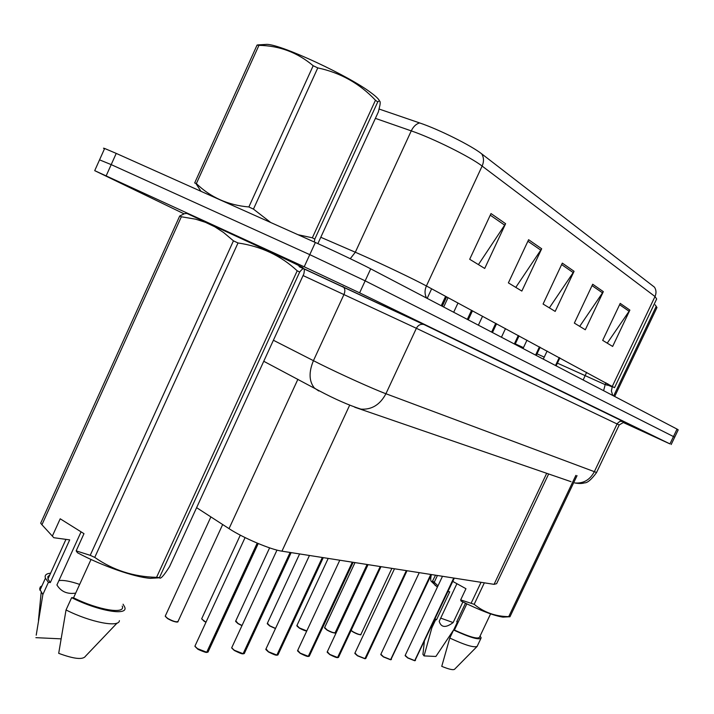 <?xml version="1.0" encoding="UTF-8"?>
<svg xmlns="http://www.w3.org/2000/svg" width="714" height="714" viewBox="0 0 714 714"><rect width="100%" height="100%" fill="white"/><g stroke="black" fill="none" stroke-linecap="round" stroke-linejoin="round"><path stroke-width="1.07" d="M548.655 473.953L496.623 583.686L494.061 584.347L281.95 551.172C270.758 549.655 242.974 537.856 229.033 528.646L196.627 507.681M183.971 213.789L94.712 170.655L304.2 266.795L309.778 254.648L365.166 280.843L674.694 437.191L365.166 280.843L309.778 254.648L111.205 164.622L309.778 254.648L315.365 242.483C333.268 250.471 360.231 263.314 370.709 268.839L677.033 429.096L678.211 429.846L674.712 437.155M99.549 159.856L111.205 164.622L99.549 159.856M491.009 213.557L469.696 259.28L484.717 268.446L505.61 223.705L491.009 213.557M478.416 264.608L505.61 223.705M528.61 239.699L508.386 282.878L521.836 291.071L541.676 248.775L528.61 239.699M515.785 287.385L541.676 248.775M620.216 303.379L602.687 340.373L612.639 346.442L629.882 310.099L620.216 303.379M607.239 343.148L629.882 310.099M592.691 284.243L574.351 323.094L585.301 329.77L603.321 291.642L592.691 284.243M579.697 326.352L603.321 291.642M562.311 263.127L543.077 304.03L555.18 311.411L574.065 271.302L562.311 263.127M549.361 307.859L574.065 271.302M379.116 109.046L419.689 122.951C438.762 129.341 471.454 145.665 481.709 153.858L654.488 287.18C656.3 290.054 656.469 293.159 655.006 296.515L482.129 166.076C470.455 156.946 432.952 138.293 411.255 130.885L375.394 118.372M104.458 148.887L103.494 148.182L104.646 148.467L116.23 153.403L315.365 242.483M304.2 266.795L359.624 292.838L669.946 443.903L622.929 422.34M405.222 655.327L407.774 657.808L414.745 660.611L407.774 657.987L405.213 655.791M414.691 660.673L453.934 578.072M555.724 365.63L559.473 357.705M555.501 365.514L559.24 357.58M414.745 660.611L453.72 578.037M380.883 654.202L383.427 656.746L390.656 659.638L383.427 656.934L380.865 654.702M390.603 659.709L430.997 574.484M535.812 355.215L539.668 347.031M535.571 355.09L539.427 346.897M390.656 659.638L430.774 574.449M354.974 652.998L357.491 655.622L364.988 658.603L357.5 655.809L364.845 658.719M364.943 658.674L406.561 570.664M514.58 344.112L518.56 335.651M514.321 343.969L518.302 335.509M364.988 658.603L406.328 570.629M327.307 651.712L329.806 654.417L337.606 657.505L329.823 654.604M337.552 657.567L380.473 566.586M491.901 332.242L496.007 323.487M491.625 332.099L495.73 323.335M337.606 657.505L380.223 566.541M297.729 650.347L300.183 653.123L308.305 656.318L300.21 653.328M308.261 656.389L352.564 562.221M467.616 319.533L471.856 310.465M467.322 319.381L471.561 310.304M308.305 656.318L352.288 562.177M613.96 395.27L656.014 306.797L656.978 307.511L614.808 396.225M655.202 304.851L656.978 307.511M264.064 44.536L266.92 44.366C281.414 44.411 349.789 76.264 371.414 93.043C376.242 96.64 378.947 99.308 379.527 101.049M200.964 191.307L195.85 183.4L194.672 182.954L257.067 45.089L259.887 44.786M257.067 45.089L258.941 45.357L196.368 183.605C210.621 197.403 228.114 205.186 248.865 206.962L253.452 209.104L270.713 222.509M248.865 206.962L313.178 65.733C297.506 52.488 279.424 45.705 258.941 45.357M313.178 65.733L317.784 67.901L253.452 209.104M297.997 234.71L312.348 237.807L375.466 100.237C359.66 83.511 340.435 72.73 317.784 67.901M375.466 100.237L377.751 101.924L314.803 239.092L314.285 242.001M312.348 237.807L314.803 239.092M195.85 183.4L196.368 183.605M318.221 242.876L378.402 111.812L379.964 105.074C380.589 101.093 379.857 100.049 377.751 101.924M456.906 583.686L439.199 621.305C441.127 627.668 445.768 628.088 453.14 622.563L462.886 601.964M453.14 622.563L440.654 618.101M452.765 581.392L465.956 588.711L460.673 599.885L474.176 604.312C483.976 612.371 495.489 616.485 508.734 616.628L509.957 616.771L508.225 616.825M460.673 599.885L461.048 601.045C480.031 610.416 493.999 615.78 502.951 617.119L505.566 616.976M466.804 603.883L454.416 630.069C469.776 637.084 478.157 639.432 479.567 637.12L490.589 613.879M454.416 630.069L453.595 629.998C470.365 637.736 479.549 640.36 481.165 637.879L480.094 636.004M453.595 629.998L449.784 638.048C465.376 645.286 474.551 648.017 477.318 646.232M449.784 638.048L441.752 666.349C449.151 669.375 453.452 670.321 454.657 669.179L476.97 646.581M508.734 616.628L575.877 475.372M577.046 475.649L509.957 616.771M484.351 582.829L474.176 604.312M471.258 602.964L481.031 582.312M437.432 575.493L434.237 582.276L437.977 585.873M431.336 574.716C430.23 579.929 430.587 582.133 432.407 581.303L435.531 575.189M432.72 581.151L434.237 582.276M431.292 581.366L437.37 587.149M435.129 618.761L436.504 619.806L449.722 591.808L447.964 591.567M465.483 603.241L456.719 621.751L457.504 621.832L456.835 621.51M434.924 619.19L436.504 619.806M431.158 627.178L431.89 627.722L435.665 619.725M457.504 621.832L453.836 629.587L435.879 656.469L424.062 655.907L431.89 627.722M423.036 653.462L422.929 654.381L424.062 655.907M79.665 584.409C70.24 581.196 63.323 579.929 58.905 580.607M81.075 531.841L56.924 584.971C61.047 591.665 67.312 594.369 75.693 593.111M186.916 213.459L281.851 257.361C302.406 267.197 308.082 270.097 298.889 266.081M52.479 535.821L60.199 518.792L83.984 533.661L76.166 550.869L90.214 555.322L233.442 240.832L223.669 232.577L214.825 226.802L205.445 222.322L195.645 219.189L181.356 216.761L41.939 524.754L53.827 537.713L69.695 539.882L50.319 582.553L47.945 579.045L65.956 539.365M233.442 240.832L238.012 242.974L94.748 557.402C113.026 570.174 133.634 576.814 156.571 577.331L159.427 577.662C160.293 579.598 163.676 575.921 169.548 566.648L303.887 273.783C305.128 267.598 303.736 267.009 299.693 271.998L159.418 577.644M156.571 577.331L297.211 270.811C280.861 255.63 261.128 246.348 238.012 242.974M297.211 270.811L299.693 271.998M76.166 550.869L77.478 552.743C101.897 565.863 134.294 577.153 150.261 578.34L159.508 577.796M90.214 555.322L94.748 557.402M91.026 559.464L73.551 597.814C98.541 610.22 126.03 614.567 122.219 606.052M73.551 597.814L71.641 597.654C98.478 611.238 128.832 616.227 124.664 606.989L123.067 604.205M71.641 597.654L66.036 609.961C90.491 622.34 119.131 627.811 119.399 620.644M66.036 609.961L58.7 653.337C74.078 659.04 83.029 659.977 85.564 656.139L117.096 623.063M41.939 524.754L40.689 523.192L179.705 216.021L184.498 213.673L186.997 213.45M179.705 216.021L181.356 216.761M49.784 575.002L47.874 576.591L47.945 579.045M50.596 573.208C46.142 573.601 44.42 575.261 45.437 578.179L48.382 582.365L50.319 582.553M41.974 585.81L40.279 586.988L39.663 589.023L42.858 594.548L48.382 582.365M36.218 635.192L42.858 594.548M35.887 637.664L60.922 638.843M266.01 648.874L268.428 651.739L276.889 655.059L268.455 651.944M276.853 655.113L322.63 557.536M441.547 305.895L445.929 296.488M441.225 305.735L445.616 296.319M276.889 655.059L322.335 557.491M231.925 647.295L231.693 647.794L234.29 650.258L243.126 653.694L234.317 650.472M243.081 653.756L290.437 552.502M243.126 653.694L290.125 552.449M195.19 645.599L194.913 646.179L197.483 648.651L206.73 652.23L197.519 648.874M206.694 652.284L257.504 543.247M206.73 652.23L257.201 543.122M546.71 473.275L494.061 584.347M297.899 379.277L229.033 528.646M349.69 405.133L281.95 551.172M605.981 382.784L605.338 384.123L607.087 385.31M605.115 384.614L557.411 363.149M426.579 298.068C424.598 294.302 424.544 290.268 426.401 285.966L614.513 387.693M419.689 122.951C416.235 123.825 413.424 126.467 411.255 130.885L355.322 252.229L361.98 255.157C383.507 264.689 415.004 279.754 426.401 285.966L482.129 166.076C484.047 161.596 483.913 157.526 481.709 153.858M614.584 387.532L656.657 299.005L655.006 296.515L612.38 386.229L611.389 390.96L612.719 395.449M370.709 268.839L359.624 292.838M677.033 429.096L669.946 443.903M116.23 153.403L106.172 175.831M320.791 237.271L355.322 252.229L350.271 258.709M612.112 386.854L607.293 384.873M586.631 372.351L583.168 379.991M544.238 357.125L537.026 353.823M523.46 347.62L515.303 343.889M603.598 390.683L605.338 384.123M561.632 264.573L573.297 272.65M592.04 285.618L602.589 292.918M619.591 304.691L629.177 311.322M527.896 241.225L540.864 250.203M490.259 215.173L504.762 225.213M571.03 481.682L354.653 407.194M273.489 340.301L320.033 364.024C341.471 374.698 373.708 389.219 385.926 393.735L596.565 472.498L619.199 424.973L416.378 328.288L303.191 275.613M303.977 268.75L424.375 324.727L623.304 421.456L619.832 421.358L617.307 423.491L594.2 471.963C589.791 480.013 583.293 483.673 574.708 482.95C578.858 483.699 582.124 483.664 584.516 482.86C587.372 483.003 591.353 479.612 596.476 472.686M342.729 286.466L343.416 286.921C345.103 288.706 345.29 291.214 343.987 294.445L313.419 360.704C308.707 372.092 308.992 381.16 314.285 387.916L318.756 390.986M623.304 421.456C626.428 422.983 626.606 423.134 623.84 421.912M263.832 361.32L319.051 390.701C334.67 399.028 348.628 405.168 360.936 409.131C371.762 409.845 380.089 404.713 385.926 393.735L416.378 328.288C418.047 325.227 420.412 323.933 423.456 324.406L304.102 268.946M424.375 324.727L622.572 421.198L623.875 422.179L619.208 424.955M414.968 660.62L454.309 578.135M351.118 630.408L353.046 631.774C357.455 634.139 360.097 634.978 360.963 634.3L391.888 568.371M360.615 634.603C359.222 634.835 356.705 633.952 353.055 631.952M353.028 631.935L351.074 630.507L353.028 631.935C358.883 634.576 361.507 635.424 360.9 634.487M390.888 659.647L431.417 574.547M357.464 655.782L354.938 653.551M365.238 658.611L365.916 658.228L407.025 570.736M368.058 564.64L327.164 652.034L329.788 654.586L327.262 652.319M337.874 657.514L338.623 657.076L380.99 566.666M339.784 560.222L297.551 650.713L300.166 653.301L297.667 651.007M308.591 656.336L309.43 655.836L353.135 562.311M308.966 656.3L308.519 656.416M324.674 627.481L327.012 629.891C331.617 632.363 334.366 633.22 335.277 632.47L367.085 564.488M334.902 632.818C333.402 633.059 330.778 632.149 327.03 630.078L324.647 627.99M296.97 625.41L299.282 627.892L306.797 630.908M306.752 631.015L299.3 628.079M306.743 631.024C305.092 630.855 302.602 629.864 299.273 628.061L296.926 625.973M267.402 623.206L269.687 625.75L275.524 628.418M267.348 623.813L269.669 625.928L275.461 628.561L269.713 625.946M309.457 555.474L265.813 649.303L268.41 651.927L265.92 649.606M277.193 655.068L278.139 654.497L323.263 557.634M277.639 655.033L277.121 655.157M276.987 550.101L231.693 647.794L234.263 650.445L231.809 648.107M243.456 653.712L244.518 653.06L291.151 552.609M243.974 653.667L243.376 653.801M245.081 537.588L194.913 646.179L197.466 648.839L195.038 646.491M207.087 652.248L208.283 651.498L258.227 543.55M207.694 652.194L206.998 652.346M235.79 620.85L238.03 623.465L242.037 625.482M235.718 621.519L238.012 623.643L241.966 625.642L238.057 623.67M201.901 618.324L201.687 618.779L204.088 621.019L206.034 622.108M201.803 619.056L205.962 622.269L204.124 621.225M165.478 615.611L165.237 616.137L167.603 618.378C173.457 621.546 176.965 622.492 178.125 621.225L222.67 524.531M177.59 621.849C175.385 622.197 172.074 621.118 167.638 618.601M167.585 618.565L165.353 616.423M607.819 383.775L607.15 385.185M104.646 148.467L94.712 170.655M671.187 444.519L674.694 437.191M303.361 268.607L299.327 266.759M442.493 576.278L405.124 655.541L407.748 657.969L414.602 660.709M543.292 359.133L547.111 351.038M556.135 365.845L559.874 357.919M415.459 660.486L414.834 660.718M419.252 572.646L380.776 654.443L383.4 656.916L390.504 659.745M523.041 348.53L526.968 340.176M536.259 355.447L540.114 347.272M391.433 659.495L390.754 659.754M394.494 568.772L354.84 653.274L357.473 655.791M501.442 337.231L505.494 328.601M515.08 344.371L519.051 335.919M365.845 658.451L365.104 658.727M329.788 654.586C333.938 656.719 336.499 657.728 337.454 657.612M478.38 325.165L482.557 316.24M492.455 332.528L496.551 323.781M338.543 657.326L337.722 657.621M300.166 653.301C304.566 655.55 307.225 656.594 308.145 656.443M453.685 312.25L457.995 302.995M468.232 319.863L472.472 310.795M309.349 656.13L308.439 656.452M335.205 632.684C335.732 633.666 332.992 632.791 326.994 630.06L324.549 627.74L354.992 562.596M299.273 628.061L296.828 625.714L328.199 558.41M443.68 307.011L448.053 297.631M269.678 625.928L267.25 623.554L299.603 553.93M266.92 44.366L257.593 44.928M502.951 617.119L509.671 616.744M477.416 645.777L480.825 638.602M435.326 585.587L432.407 581.303M422.929 654.381L424.348 641.6M150.261 578.34L159.427 577.662M39.948 590.282L45.437 578.179M38.458 620.252L41.162 592.504M268.41 651.927C273.096 654.31 275.872 655.39 276.729 655.175M427.177 298.381L431.64 288.786M442.243 306.261L446.616 296.863M278.049 654.845L277.041 655.193M234.263 650.445C239.306 652.989 242.198 654.113 242.956 653.819M244.411 653.462L243.296 653.837M197.466 648.839C197.153 649.294 206.89 653.131 206.56 652.364M208.167 651.962L206.917 652.373M238.021 623.643L235.611 621.251L269.606 547.861M204.07 621.198L201.687 618.779L240.297 535.152M178.018 621.653C178.339 621.582 177.545 623.786 167.585 618.574L165.237 616.137L210.889 516.909"/></g></svg>
